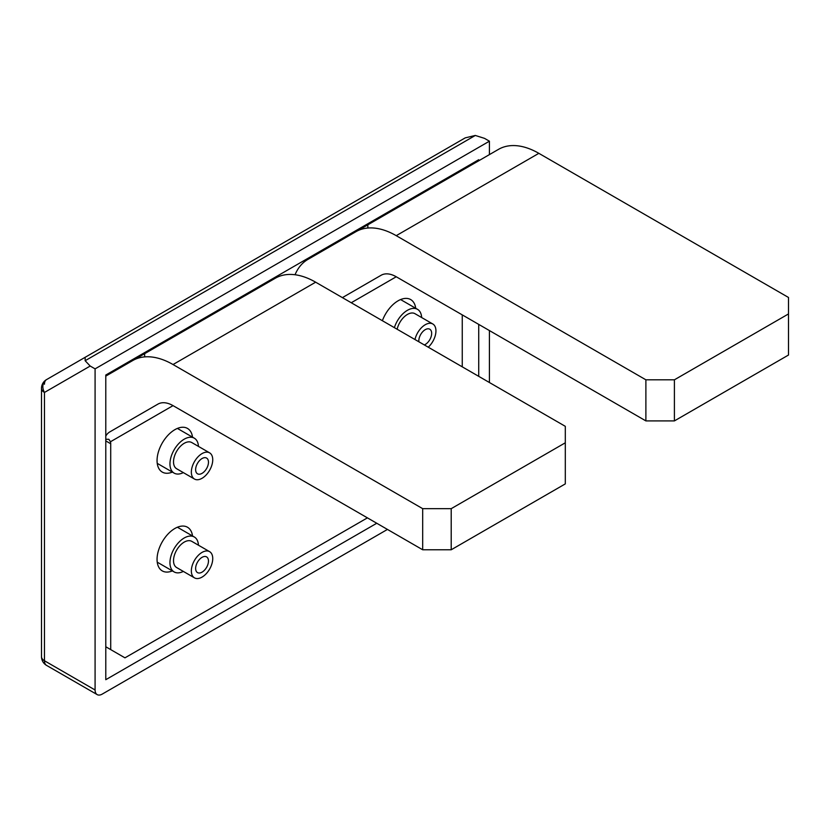 <?xml version="1.0" encoding="UTF-8"?>
<svg xmlns="http://www.w3.org/2000/svg" width="830" height="830" viewBox="0 0 830 830"><rect width="100%" height="100%" fill="white"/><g stroke="black" fill="none" stroke-linecap="round" stroke-linejoin="round"><path stroke-width="1.25" d="M431.662 186.895L431.662 187.964M351.443 233.209L351.443 234.278M128.245 362.067L128.245 363.135M489.42 154.608L489.42 141.193L484.533 138.371L475.31 135.456L85.148 360.718L85.148 357.305L46.542 379.601A10.085 8.238 60 0 0 44.457 392.445L44.457 660.763L95.087 689.989A10.085 5.82 120 0 0 97.172 694.606A10.085 5.82 120 0 0 102.215 694.108L387.454 529.426M489.42 382.516L489.42 330.568M95.087 689.989L95.087 368.862L489.42 141.193M478.723 376.343L478.723 324.395M478.723 160.792L478.723 159.723L105.784 375.036L105.784 679.697L376.758 523.253M85.148 360.718L90.19 366.04L44.457 392.445A10.085 5.82 0 0 1 41.5 388.326L41.5 656.644A10.085 5.82 0 0 0 44.457 660.763A10.085 5.82 -60 0 0 46.542 665.38L97.172 694.606M95.087 368.862L90.19 366.04M367.835 228.032L367.835 223.737M357.149 229.91L357.149 230.979M421.65 317.537A20.169 11.641 120 0 0 417.5 309.32A20.169 11.641 120 0 0 394.375 327.643M428.249 347.199A15.127 8.736 120 0 0 432.804 323.98L414.979 313.688A15.127 8.736 120 0 0 397.155 329.251M432.804 323.98A15.127 8.736 120 0 0 414.979 339.543M424.338 344.938A9.078 5.239 120 0 0 430.988 337.084A9.078 5.239 120 0 0 429.784 329.22A9.078 5.239 120 0 0 422.792 331.647A9.078 5.239 120 0 0 418.828 340.788A9.078 5.239 120 0 0 418.891 341.804M144.638 356.89L144.638 352.594M133.952 358.778L133.952 359.846M198.453 446.405A20.169 11.641 120 0 0 194.303 438.178A20.169 11.641 120 0 0 178.761 443.583A20.169 11.641 120 0 0 169.953 463.887A20.169 11.641 120 0 0 174.134 473.121A20.169 11.641 120 0 0 183.326 472.602M209.606 452.838L191.782 442.546A15.127 8.736 120 0 0 180.131 446.602A15.127 8.736 120 0 0 173.522 461.822A15.127 8.736 120 0 0 176.655 468.753L194.479 479.045A15.127 8.736 120 0 0 209.606 470.309A15.127 8.736 120 0 0 209.606 452.838A15.127 8.736 120 0 0 197.955 456.894A15.127 8.736 120 0 0 191.346 472.114A15.127 8.736 120 0 0 194.479 479.045M198.453 545.206A20.169 11.641 120 0 0 194.303 536.989A20.169 11.641 120 0 0 178.761 542.395A20.169 11.641 120 0 0 169.953 562.688A20.169 11.641 120 0 0 174.134 571.922A20.169 11.641 120 0 0 183.326 571.413M209.606 551.649L191.782 541.357A15.127 8.736 120 0 0 180.131 545.414A15.127 8.736 120 0 0 173.522 560.634A15.127 8.736 120 0 0 176.655 567.554L194.479 577.856A15.127 8.736 120 0 0 209.606 569.121A15.127 8.736 120 0 0 209.606 551.649A15.127 8.736 120 0 0 197.955 555.706A15.127 8.736 120 0 0 191.346 570.926A15.127 8.736 120 0 0 194.479 577.856M195.631 469.645A9.078 5.239 120 0 0 197.509 473.806A9.078 5.239 120 0 0 206.587 468.566A9.078 5.239 120 0 0 206.587 458.077A9.078 5.239 120 0 0 199.594 460.515A9.078 5.239 120 0 0 195.631 469.645M195.631 568.457A9.078 5.239 120 0 0 197.509 572.607A9.078 5.239 120 0 0 206.587 567.367A9.078 5.239 120 0 0 206.587 556.889A9.078 5.239 120 0 0 199.594 559.327A9.078 5.239 120 0 0 195.631 568.457M475.31 135.456L465.225 137.873L85.148 357.305L465.225 137.873M422.688 549.771L422.688 508.666L451.209 508.666L565.303 442.795L565.303 483.89L451.209 549.771L422.688 549.771L173.034 405.631A30.254 17.472 -120 0 0 157.907 404.127L109.84 431.88A30.254 17.472 -120 0 0 105.784 436.082M105.784 376.104L132.738 360.542A80.583 46.532 60 0 1 173.034 364.536L422.688 508.666M367.42 517.858L124.967 657.837L110.712 649.61L110.712 443.76A10.085 5.82 120 0 0 110.463 441.757L108.855 439.278L105.784 439.288M295.044 274.751A80.583 46.532 60 0 1 307.878 259.427L355.935 231.684A80.583 46.532 60 0 1 396.232 235.668L645.885 379.808L674.406 379.808L674.406 420.903L645.885 420.903L396.232 276.764A30.254 17.472 -120 0 0 381.105 275.269L342.385 297.628L381.209 275.207M172.36 570.905A25.211 14.556 -60 0 1 162.275 570.905A25.211 14.556 -60 0 1 158.416 550.705A25.211 14.556 -60 0 1 174.881 528.482A25.211 14.556 -60 0 1 187.487 527.237A25.211 14.556 -60 0 1 192.529 535.973M172.36 472.094A25.211 14.556 -60 0 1 162.275 472.094A25.211 14.556 -60 0 1 158.416 451.894A25.211 14.556 -60 0 1 174.881 429.67A25.211 14.556 -60 0 1 187.487 428.425A25.211 14.556 -60 0 1 192.529 437.161M382.381 320.722A25.211 14.556 -60 0 1 398.078 300.813A25.211 14.556 -60 0 1 410.684 299.568A25.211 14.556 -60 0 1 415.726 308.293M462.258 314.892L462.258 366.839M355.935 231.684L498.55 149.338A80.583 46.532 60 0 1 538.846 153.332L788.5 297.472L788.5 313.937L674.406 379.808M565.303 442.795L565.303 426.33L315.649 282.19A80.583 46.532 -120 0 0 275.353 278.206L132.738 360.542M451.209 508.666L451.209 549.771M788.5 313.937L788.5 355.033L674.406 420.903M158.011 404.075L109.84 431.88L158.011 404.075M645.885 420.903L645.885 379.808M105.784 646.767L110.712 649.61M41.5 388.326A10.085 10.085 0 0 1 46.542 379.601L85.148 357.305L46.542 379.601A10.085 5.82 -120 0 0 44.457 384.207M396.232 276.774L351.246 302.743M173.034 405.631L110.463 441.757M315.649 282.19L173.034 364.536M538.846 153.332L396.232 235.668M105.784 440.906L110.712 443.76M417.5 309.32L400.6 299.568M194.303 438.178L177.402 428.425M174.134 473.121L157.233 463.358M194.303 536.989L177.402 527.237M174.134 571.922L157.233 562.169M41.5 656.644A10.085 10.085 0 0 0 46.542 665.38"/></g></svg>
